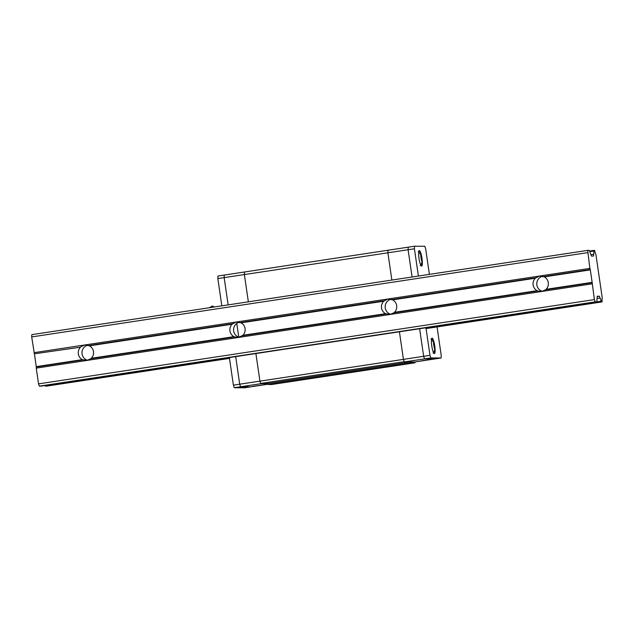 <?xml version="1.0" encoding="UTF-8"?>
<svg xmlns="http://www.w3.org/2000/svg" width="634" height="634" viewBox="0 0 634 634"><rect width="100%" height="100%" fill="white"/><g stroke="black" fill="none" stroke-linecap="round" stroke-linejoin="round"><path stroke-width="0.95" d="M537.68 290.966L537.117 290.681A7.806 7.663 90.3 0 1 535.302 278.239L539.328 276.059L589.858 268.396L587.67 250.375L589.271 250.382L591.403 256.057L593.559 256.065L593.646 254.258A4.684 0.888 81.4 0 0 593.796 251.064L593.828 250.406L594.573 250.414L594.795 251.064A4.684 0.888 81.4 0 0 595.881 254.274L602.268 298.043A4.684 0.888 81.4 0 0 602.118 301.245L602.086 301.895L601.341 301.895L601.119 301.237A4.684 0.888 81.4 0 0 600.033 298.035L599.415 296.221L597.26 296.213L596.784 301.871L595.183 301.863L594.407 299.589L592.164 282.701L545.589 289.77L541.579 291.497L537.68 290.966L393.991 312.752L389.981 314.488L385.52 313.671A7.806 7.663 90.3 0 1 383.705 301.221L387.731 299.042L539.328 276.059L544.281 276.876A7.806 7.663 90.3 0 1 546.096 289.318L592.14 282.344L590.325 269.894L544.281 276.876M542.411 291.331A7.806 7.663 90.3 0 1 542.546 276.234M592.116 283.842L86.787 360.461L82.325 359.637A7.806 7.663 90.3 0 1 80.51 347.194L34.387 353.812L80.51 347.194M80.962 346.75L84.528 345.015L387.731 299.042L392.684 299.866A7.806 7.663 90.3 0 1 394.499 312.308L393.991 312.752M87.611 360.286A7.806 7.663 90.3 0 1 87.746 345.189M390.813 314.313A7.806 7.663 90.3 0 1 390.948 299.216M234.477 336.939L233.922 336.654A7.806 7.663 90.3 0 1 232.107 324.212L236.125 322.024L241.086 322.849A7.806 7.663 90.3 0 1 242.901 335.291L238.384 337.47L234.477 336.939L90.797 358.725L86.787 360.461L36.249 368.116L38.547 383.863L39.316 386.138L40.917 386.146L596.784 301.871M239.216 337.304A7.806 7.663 90.3 0 1 239.351 322.207M543.671 276.59L590.246 269.529L589.858 268.396M82.88 359.922L36.304 366.983L36.249 368.116M36.304 366.983L34.466 354.176M587.67 250.375L31.811 334.657L31.7 336.931L34.387 353.812M229.373 357.608L45.252 385.52A4.684 0.888 81.4 0 0 45.252 385.496L45.474 386.169L46.227 386.177L229.492 358.392M38.547 383.863L594.407 299.589M595.183 301.863L39.316 386.138M597.236 296.553L599.415 296.221M597.069 298.487L600.033 298.035M601.119 301.237L430.034 327.184L430.256 327.833L601.341 301.895M589.755 251.674L593.796 251.064M593.646 254.258L590.888 254.678M587.559 252.649L31.7 336.931M33.998 352.678L84.528 345.015L89.489 345.831A7.806 7.663 90.3 0 1 91.304 358.281L90.797 358.725M602.086 301.895L426.064 328.586M45.474 386.169L229.468 358.273M593.828 250.406L589.525 251.064M545.589 289.77L546.096 289.318M268.119 383.752L260.796 383.713L259.924 381.137L255.898 353.55L259.924 381.137L260.709 383.451L268.031 383.491L268.38 384.521L271.542 384.537L415.056 362.783L411.894 362.767L411.632 361.99M248.354 301.824L244.375 274.57L244.502 271.994L244.375 274.57L248.354 301.824M260.709 383.451L404.223 361.697L403.438 359.375L399.412 331.796L403.438 359.375L404.31 361.951L414.565 362.006L434.781 358.939L424.526 358.884L404.31 361.951M415.096 361.927L415.056 362.783M387.889 252.808L388.016 250.232L387.889 252.808L391.867 280.069L387.889 252.808L224.167 277.629L228.137 304.891L224.167 277.629L224.285 275.061L408.225 247.173L408.106 249.741L387.889 252.808M229.373 357.576L233.391 385.155L239.707 384.196L235.689 356.617L239.707 384.196L259.924 381.137L423.647 356.308L419.629 328.729L423.647 356.308L424.526 358.884L434.781 358.939L441.098 357.98L430.843 357.933L424.526 358.884L423.647 356.308L429.971 355.349L425.945 327.77M268.031 383.491L409.905 361.982M411.894 362.767L268.38 384.521M252.498 386.423L262.444 384.941L252.498 386.423M260.796 383.713L240.587 386.78L250.842 386.827L268.261 384.188M239.707 384.196L240.587 386.78L239.707 384.196M238.772 337.161L236.767 323.435L238.772 337.161M421.277 360.833L431.223 359.351L421.277 360.833M418.4 276.044L414.422 248.782L408.106 249.741L412.084 277.003L408.106 249.741L408.225 247.173L414.541 246.214L424.804 246.269L425.676 248.845L429.4 274.371M234.271 387.731L240.587 386.78L250.842 386.827L244.526 387.786L234.271 387.731L233.391 385.155M217.85 278.588L217.969 276.02L224.285 275.061L224.167 277.629L217.85 278.588L221.821 305.85M434.908 347.067A7.806 1.474 -98.6 0 1 434.425 353.574A7.806 1.474 -98.6 0 1 434.385 353.574A7.806 1.474 -98.6 0 1 431.778 345.958A7.806 1.474 -98.6 0 1 432.087 338.136A7.806 1.474 -98.6 0 1 432.134 338.128A7.806 1.474 -98.6 0 1 434.472 344.207M422.141 259.552A7.806 1.474 -98.6 0 1 421.658 266.05A7.806 1.474 -98.6 0 1 421.618 266.058A7.806 1.474 -98.6 0 1 419.011 258.442A7.806 1.474 -98.6 0 1 419.32 250.612A7.806 1.474 -98.6 0 1 419.367 250.612A7.806 1.474 -98.6 0 1 421.705 256.683M437.064 326.914L441.216 355.412L441.098 357.98M430.256 327.833L431.001 327.833M429.971 355.349L430.843 357.933M414.541 246.214L414.422 248.782M420.73 255.827L421.245 255.447L421.943 257.808L422.117 260.55L421.61 260.939L420.73 255.827M421.943 257.808L420.936 257.959M421.562 260.637L422.117 260.55M433.498 343.351L434.013 342.97L434.71 345.324L434.892 348.074L434.377 348.454L433.498 343.351M434.71 345.324L433.704 345.482M434.33 348.153L434.892 348.074M214.189 307.007L212.731 306.04A6.245 0.745 142.1 0 0 212.628 306.016A6.245 0.745 142.1 0 0 209.545 307.712M36.281 366.618L82.325 359.637M386.074 313.949L242.394 335.735M240.476 322.563L384.156 300.778M88.871 345.554L232.559 323.768M392.074 299.581L535.754 277.795M91.304 358.281L233.922 336.654M242.901 335.291L385.52 313.671M394.499 312.308L537.117 290.681M383.705 301.221L241.086 322.849M232.107 324.212L89.489 345.831M535.302 278.239L392.684 299.866M418.202 251.444L419.05 251.817A6.934 1.308 81.4 0 0 418.773 251.611M420.841 265.258A6.934 1.308 81.4 0 0 421.047 264.98L420.342 265.591M430.969 338.96L431.817 339.341A6.934 1.308 81.4 0 0 431.54 339.135M433.608 352.781A6.934 1.308 81.4 0 0 433.814 352.504L433.117 353.114M419.05 251.817L421.745 256.825M422.133 259.393C421.872 260.97 422.846 259.583 421.047 264.98M431.817 339.341L434.512 344.349M434.9 346.917C434.639 348.486 435.613 347.107 433.814 352.504"/></g></svg>
